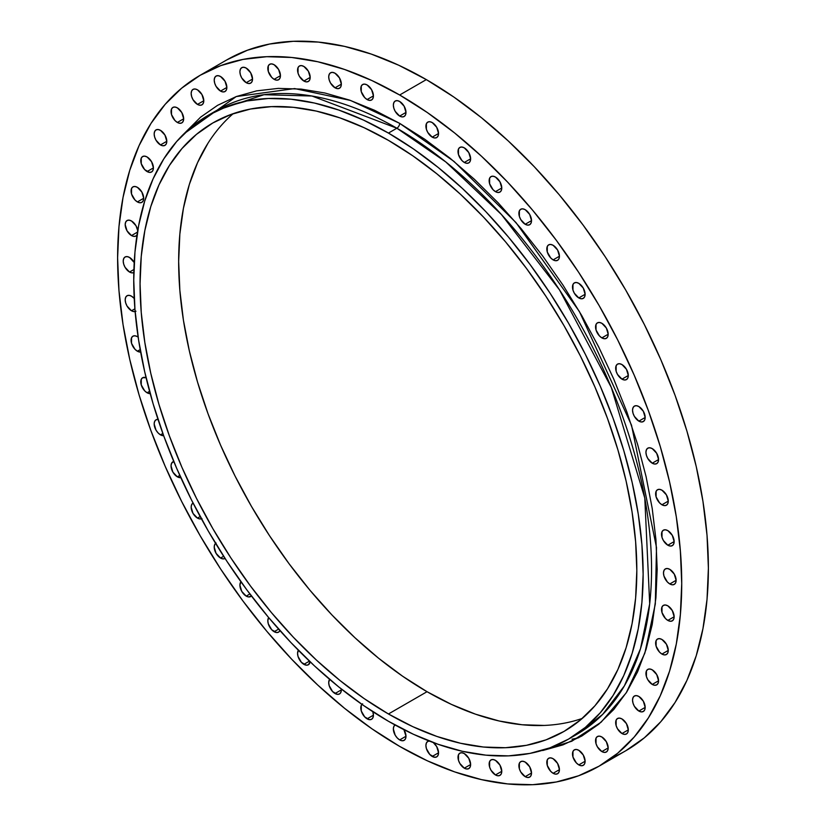 <?xml version="1.0" encoding="UTF-8"?>
<svg xmlns="http://www.w3.org/2000/svg" width="826" height="826" viewBox="0 0 826 826"><rect width="100%" height="100%" fill="white"/><g stroke="black" fill="none" stroke-linecap="round" stroke-linejoin="round"><path stroke-width="1.24" d="M661.946 504.769A8.931 5.152 60 0 1 656.112 496.901A8.931 5.152 60 0 1 657.486 489.746A8.931 5.152 60 0 1 661.946 490.179L659.53 489.343L657.486 489.746L656.112 491.315L656.112 496.901L659.53 502.817L661.946 504.769L664.372 505.605L666.417 505.213L667.79 503.633L668.265 501.124L661.946 504.769L668.265 501.124L666.417 494.898L661.946 490.179A8.931 5.152 60 0 1 667.79 498.057A8.931 5.152 60 0 1 666.417 505.213A8.931 5.152 60 0 1 661.946 504.769M652.251 463.2A8.931 5.152 60 0 1 646.417 455.332A8.931 5.152 60 0 1 647.78 448.177A8.931 5.152 60 0 1 652.251 448.621L649.835 447.785L647.78 448.177L646.417 449.757L645.932 452.266L646.417 455.332L647.78 458.492L652.251 463.2L654.667 464.047L656.711 463.644L658.085 462.075L658.559 459.555L652.251 463.2L658.559 459.555L656.711 453.329L652.251 448.621A8.931 5.152 60 0 1 658.085 456.489A8.931 5.152 60 0 1 656.711 463.644A8.931 5.152 60 0 1 652.251 463.2M638.859 421.126A8.931 5.152 60 0 1 633.026 413.258A8.931 5.152 60 0 1 634.389 406.103A8.931 5.152 60 0 1 638.859 406.547L636.443 405.7L634.389 406.103L633.026 407.672L632.54 410.192L633.026 413.258L634.389 416.407L638.859 421.126L641.275 421.962L643.32 421.57L644.693 419.99L645.178 417.481L638.859 421.126L645.178 417.481L643.32 411.255L638.859 406.547A8.931 5.152 60 0 1 644.693 414.415A8.931 5.152 60 0 1 643.32 421.57A8.931 5.152 60 0 1 638.859 421.126M621.978 379.144A8.931 5.152 60 0 1 616.144 371.277A8.931 5.152 60 0 1 617.518 364.121A8.931 5.152 60 0 1 621.978 364.565L619.562 363.729L617.518 364.121L616.144 365.701L616.144 371.277L617.518 374.436L621.978 379.144L624.404 379.991L626.449 379.588L627.822 378.019L628.297 375.5L621.978 379.144L628.297 375.5L626.449 369.274L621.978 364.565A8.931 5.152 60 0 1 627.822 372.433A8.931 5.152 60 0 1 626.449 379.588A8.931 5.152 60 0 1 621.978 379.144M601.865 337.886A8.931 5.152 60 0 1 596.031 330.008A8.931 5.152 60 0 1 597.404 322.852A8.931 5.152 60 0 1 601.865 323.296L599.449 322.46L597.404 322.852L596.031 324.432L596.031 330.008L599.449 335.934L601.865 337.886L604.281 338.722L606.336 338.33L607.699 336.75L608.184 334.241L601.865 337.886L608.184 334.241L606.336 328.015L601.865 323.296A8.931 5.152 60 0 1 607.699 331.164A8.931 5.152 60 0 1 606.336 338.33A8.931 5.152 60 0 1 601.865 337.886M578.799 297.928A8.931 5.152 60 0 1 572.965 290.06A8.931 5.152 60 0 1 574.338 282.905A8.931 5.152 60 0 1 578.799 283.349L576.383 282.502L574.338 282.905L572.965 284.485L572.965 290.06L574.338 293.22L578.799 297.928L581.215 298.775L583.27 298.372L584.632 296.802L585.118 294.283L578.799 297.928L585.118 294.283L583.27 288.057L578.799 283.349A8.931 5.152 60 0 1 584.632 291.217A8.931 5.152 60 0 1 583.27 298.372A8.931 5.152 60 0 1 578.799 297.928M553.121 259.88A8.931 5.152 60 0 1 547.287 252.002A8.931 5.152 60 0 1 548.66 244.847A8.931 5.152 60 0 1 553.121 245.291L550.705 244.455L548.66 244.847L547.287 246.427L547.287 252.002L550.705 257.929L553.121 259.88L555.537 260.717L557.591 260.314L558.954 258.744L559.439 256.225L553.121 259.88L559.439 256.225L557.591 250.01L553.121 245.291A8.931 5.152 60 0 1 558.954 253.159A8.931 5.152 60 0 1 557.591 260.314A8.931 5.152 60 0 1 553.121 259.88M525.202 224.269A8.931 5.152 60 0 1 519.368 216.402A8.931 5.152 60 0 1 520.741 209.246A8.931 5.152 60 0 1 525.202 209.69L522.786 208.844L520.741 209.246L519.368 210.826L519.368 216.402L520.741 219.561L525.202 224.269L527.618 225.116L529.673 224.713L531.035 223.144L531.521 220.625L525.202 224.269L531.521 220.625L529.673 214.399L525.202 209.69A8.931 5.152 60 0 1 531.035 217.558A8.931 5.152 60 0 1 529.673 224.713A8.931 5.152 60 0 1 525.202 224.269M495.455 191.642A8.931 5.152 60 0 1 489.622 183.775A8.931 5.152 60 0 1 490.995 176.609A8.931 5.152 60 0 1 495.455 177.053L493.039 176.217L490.995 176.609L489.622 178.189L489.622 183.775L493.039 189.691L495.455 191.642L497.871 192.479L499.926 192.086L501.289 190.507L501.774 187.998L495.455 191.642L501.774 187.998L499.926 181.772L495.455 177.053A8.931 5.152 60 0 1 501.289 184.921A8.931 5.152 60 0 1 499.926 192.086A8.931 5.152 60 0 1 495.455 191.642M464.315 162.454A8.931 5.152 60 0 1 458.482 154.586A8.931 5.152 60 0 1 459.855 147.431A8.931 5.152 60 0 1 464.315 147.864L461.899 147.028L459.855 147.431L458.482 149L458.482 154.586L461.899 160.502L464.315 162.454L466.731 163.29L468.786 162.898L470.149 161.318L470.634 158.809L464.315 162.454L470.634 158.809L468.786 152.583L464.315 147.864A8.931 5.152 60 0 1 470.149 155.742A8.931 5.152 60 0 1 468.776 162.898A8.931 5.152 60 0 1 464.315 162.454M432.225 137.137A8.931 5.152 60 0 1 426.392 129.269A8.931 5.152 60 0 1 427.765 122.114A8.931 5.152 60 0 1 432.225 122.558L429.809 121.711L427.765 122.114L426.392 123.683L426.392 129.269L427.765 132.428L432.225 137.137L434.641 137.983L436.696 137.581L438.059 136.001L438.544 133.492L432.225 137.137L438.544 133.492L436.696 127.266L432.225 122.558A8.931 5.152 60 0 1 438.059 130.425A8.931 5.152 60 0 1 436.696 137.581A8.931 5.152 60 0 1 432.225 137.137M399.67 116.063A8.931 5.152 60 0 1 393.837 108.196A8.931 5.152 60 0 1 395.2 101.04A8.931 5.152 60 0 1 399.67 101.484L397.254 100.638L395.2 101.04L393.837 102.62L393.352 105.129L393.837 108.196L395.2 111.355L399.67 116.063L402.086 116.91L404.131 116.507L405.504 114.928L405.979 112.419L399.67 116.063L405.979 112.419L404.131 106.193L399.67 101.484A8.931 5.152 60 0 1 405.504 109.352A8.931 5.152 60 0 1 404.131 116.507A8.931 5.152 60 0 1 399.67 116.063M367.105 99.543A8.931 5.152 60 0 1 361.272 91.676A8.931 5.152 60 0 1 362.645 84.51A8.931 5.152 60 0 1 367.105 84.954L364.689 84.118L362.645 84.51L361.272 86.09L361.272 91.676L364.689 97.592L367.105 99.543L369.521 100.38L371.576 99.987L372.939 98.408L373.424 95.899L367.105 99.543L373.424 95.899L371.576 89.673L367.105 84.954A8.931 5.152 60 0 1 372.939 92.832A8.931 5.152 60 0 1 371.576 99.987A8.931 5.152 60 0 1 367.105 99.543M335.026 87.804A8.931 5.152 60 0 1 329.192 79.936A8.931 5.152 60 0 1 330.555 72.781A8.931 5.152 60 0 1 335.026 73.225L332.61 72.378L330.555 72.781L329.192 74.361L328.707 76.87L329.192 79.936L330.555 83.096L335.026 87.804L337.442 88.65L339.486 88.248L340.859 86.668L341.334 84.159L335.026 87.804L341.334 84.159L339.486 77.933L335.026 73.225A8.931 5.152 60 0 1 340.859 81.093A8.931 5.152 60 0 1 339.486 88.248A8.931 5.152 60 0 1 335.026 87.804M303.875 81.031A8.931 5.152 60 0 1 298.041 73.163A8.931 5.152 60 0 1 299.415 66.008A8.931 5.152 60 0 1 303.875 66.452L301.459 65.605L299.415 66.008L298.041 67.577L298.041 73.163L299.415 76.322L303.875 81.031L306.291 81.867L308.346 81.475L309.709 79.895L310.194 77.386L303.875 81.031L310.194 77.386L308.346 71.16L303.875 66.452A8.931 5.152 60 0 1 309.709 74.319A8.931 5.152 60 0 1 308.346 81.475A8.931 5.152 60 0 1 303.875 81.031M274.129 79.317A8.931 5.152 60 0 1 268.295 71.449A8.931 5.152 60 0 1 269.668 64.294A8.931 5.152 60 0 1 274.129 64.738L271.713 63.891L269.668 64.294L268.295 65.863L268.295 71.449L271.713 77.365L274.129 79.317L276.545 80.153L278.599 79.761L279.962 78.181L280.448 75.672L274.129 79.317L280.448 75.672L278.599 69.446L274.129 64.738A8.931 5.152 60 0 1 279.962 72.605A8.931 5.152 60 0 1 278.599 79.761A8.931 5.152 60 0 1 274.129 79.317M246.22 82.683A8.931 5.152 60 0 1 240.387 74.815A8.931 5.152 60 0 1 241.75 67.66A8.931 5.152 60 0 1 246.22 68.104L243.804 67.267L241.75 67.66L240.387 69.239L239.901 71.748L240.387 74.815L241.75 77.974L246.22 82.683L248.636 83.529L250.681 83.127L252.054 81.557L252.529 79.038L246.22 82.683L252.529 79.038L250.681 72.812L246.22 68.104A8.931 5.152 60 0 1 252.054 75.971A8.931 5.152 60 0 1 250.681 83.127A8.931 5.152 60 0 1 246.22 82.683M220.542 91.087A8.931 5.152 60 0 1 214.708 83.219A8.931 5.152 60 0 1 216.071 76.064A8.931 5.152 60 0 1 220.542 76.508L218.126 75.672L216.071 76.064L214.708 77.644L214.223 80.153L214.708 83.219L216.071 86.379L220.542 91.087L222.958 91.934L225.002 91.531L226.376 89.962L226.851 87.442L220.542 91.087L226.851 87.442L225.002 81.216L220.542 76.508A8.931 5.152 60 0 1 226.376 84.376A8.931 5.152 60 0 1 225.002 91.531A8.931 5.152 60 0 1 220.542 91.087M197.476 104.406A8.931 5.152 60 0 1 191.642 96.539A8.931 5.152 60 0 1 193.005 89.384A8.931 5.152 60 0 1 197.476 89.828L195.06 88.981L193.005 89.384L191.642 90.953L191.157 93.472L191.642 96.539L193.005 99.698L197.476 104.406L199.892 105.253L201.936 104.85L203.31 103.271L203.785 100.762L197.476 104.406L203.785 100.762L201.936 94.536L197.476 89.828A8.931 5.152 60 0 1 203.31 97.695A8.931 5.152 60 0 1 201.936 104.85A8.931 5.152 60 0 1 197.476 104.406M177.353 122.444A8.931 5.152 60 0 1 171.519 114.577A8.931 5.152 60 0 1 172.892 107.421A8.931 5.152 60 0 1 177.353 107.865L174.936 107.019L172.892 107.421L171.519 108.991L171.519 114.577L174.936 120.493L177.353 122.444L179.769 123.281L181.823 122.888L183.186 121.308L183.671 118.799L177.353 122.444L183.671 118.799L181.823 112.573L177.353 107.865A8.931 5.152 60 0 1 183.186 115.733A8.931 5.152 60 0 1 181.823 122.888A8.931 5.152 60 0 1 177.353 122.444M160.481 144.932A8.931 5.152 60 0 1 154.648 137.064A8.931 5.152 60 0 1 156.011 129.909A8.931 5.152 60 0 1 160.481 130.353L158.065 129.517L156.011 129.909L154.648 131.489L154.163 133.998L154.648 137.064L156.011 140.224L160.481 144.932L162.898 145.779L164.942 145.376L166.315 143.807L166.79 141.287L160.481 144.932L166.79 141.287L164.942 135.061L160.481 130.353A8.931 5.152 60 0 1 166.315 138.221A8.931 5.152 60 0 1 164.942 145.376A8.931 5.152 60 0 1 160.481 144.932M147.09 171.55A8.931 5.152 60 0 1 141.256 163.682A8.931 5.152 60 0 1 142.63 156.527A8.931 5.152 60 0 1 147.09 156.971L144.674 156.135L142.63 156.527L141.256 158.107L141.256 163.682L144.674 169.609L149.506 172.397L151.561 171.994L152.924 170.424L153.409 167.905L147.09 171.55L153.409 167.905L151.561 161.689L147.09 156.971A8.931 5.152 60 0 1 152.924 164.839A8.931 5.152 60 0 1 151.561 171.994A8.931 5.152 60 0 1 147.09 171.55M137.384 201.916A8.931 5.152 60 0 1 131.551 194.048A8.931 5.152 60 0 1 132.924 186.882A8.931 5.152 60 0 1 137.384 187.326L134.968 186.49L132.924 186.882L131.551 188.462L131.551 194.048L134.968 199.964L137.384 201.916L139.8 202.752L141.855 202.36L143.218 200.78L143.703 198.271L137.384 201.916L143.703 198.271L141.855 192.045L137.384 187.326A8.931 5.152 60 0 1 143.218 195.194A8.931 5.152 60 0 1 141.855 202.36A8.931 5.152 60 0 1 137.384 201.916M137.023 235.018A8.931 5.152 60 0 1 135.97 236.009A8.931 5.152 60 0 1 131.51 235.565L137.477 232.116L131.51 235.565A8.931 5.152 60 0 1 125.676 227.697A8.931 5.152 60 0 1 127.039 220.542A8.931 5.152 60 0 1 131.51 220.986L129.093 220.15L127.039 220.542L125.676 222.122L125.191 224.631L127.039 230.857L131.51 235.565L133.926 236.412L135.97 236.009L137.343 234.439M133.833 272.559A8.931 5.152 60 0 1 129.537 272.033L133.915 269.503L129.537 272.033A8.931 5.152 60 0 1 123.704 264.155A8.931 5.152 60 0 1 125.067 257A8.931 5.152 60 0 1 129.537 257.444L127.121 256.607L125.067 257L123.704 258.579L123.219 261.088L123.704 264.155L125.067 267.314L129.537 272.033L131.953 272.869L133.998 272.466M135.134 311.536A8.931 5.152 60 0 1 131.51 310.762L134.906 308.8L131.51 310.762A8.931 5.152 60 0 1 125.676 302.894A8.931 5.152 60 0 1 127.039 295.739A8.931 5.152 60 0 1 131.51 296.183L129.093 295.336L127.039 295.739L125.676 297.319L125.191 299.828L125.676 302.894L127.039 306.054L131.51 310.762L133.926 311.608L135.97 311.206M137.384 351.205A8.931 5.152 60 0 1 131.551 343.337A8.931 5.152 60 0 1 132.924 336.182A8.931 5.152 60 0 1 137.384 336.626L134.968 335.79L132.924 336.182L131.551 337.762L131.551 343.337L134.968 349.264L137.384 351.205L140.637 352.052A8.931 5.152 60 0 1 137.384 351.205L140.193 349.594L137.384 351.205M147.09 392.773A8.931 5.152 60 0 1 141.256 384.906A8.931 5.152 60 0 1 142.63 377.75A8.931 5.152 60 0 1 146.088 377.709L142.63 377.75L141.256 379.32L141.256 384.906L144.674 390.822L147.09 392.773L150.198 393.62A8.931 5.152 60 0 1 147.09 392.773L149.578 391.338L147.09 392.773M158.065 419.432L156.011 419.825L154.648 421.405L154.163 423.914L156.011 430.139L158.065 432.896L160.481 434.848L162.856 433.474L160.481 434.848A8.931 5.152 60 0 1 154.648 426.98A8.931 5.152 60 0 1 156.011 419.825A8.931 5.152 60 0 1 158.014 419.422M177.353 476.829A8.931 5.152 60 0 1 171.519 468.962A8.931 5.152 60 0 1 172.892 461.806A8.931 5.152 60 0 1 173.759 461.466L171.519 463.376L171.044 465.895L172.892 472.111L177.353 476.829L180.811 477.635A8.931 5.152 60 0 1 177.353 476.829L179.81 475.415L177.353 476.829M201.389 518.78A8.931 5.152 60 0 1 197.476 518.098L200.16 516.539L197.476 518.098A8.931 5.152 60 0 1 191.642 510.22A8.931 5.152 60 0 1 193.005 503.065A8.931 5.152 60 0 1 193.057 503.034L191.642 504.645L191.157 507.154L193.005 513.38L197.476 518.098L199.892 518.934L201.936 518.532M216.071 543.023L214.708 544.592L214.223 547.111L216.071 553.337L220.542 558.046L223.639 556.259L220.542 558.046A8.931 5.152 60 0 1 214.853 550.653A8.931 5.152 60 0 1 215.586 543.374M246.22 596.104A8.931 5.152 60 0 1 240.665 589.072A8.931 5.152 60 0 1 240.934 581.762L239.901 585.159L241.75 591.385L246.22 596.104L248.636 596.94L251.403 595.959A8.931 5.152 60 0 1 250.681 596.548A8.931 5.152 60 0 1 246.22 596.104L249.896 593.977L246.22 596.104M279.942 630.62A8.931 5.152 60 0 1 278.599 632.148A8.931 5.152 60 0 1 274.129 631.704L278.61 629.123L274.129 631.704A8.931 5.152 60 0 1 268.656 624.879A8.931 5.152 60 0 1 268.677 617.59L267.82 620.77L268.295 623.837L271.713 629.753L276.545 632.54L278.599 632.148L279.962 630.568M303.875 664.341A8.931 5.152 60 0 1 298.382 650.279L297.566 653.397L298.041 656.463L301.459 662.39L306.291 665.178L308.346 664.775L310.111 661.802A8.931 5.152 60 0 1 308.346 664.775A8.931 5.152 60 0 1 303.875 664.341L309.42 661.141L303.875 664.341M335.026 693.52A8.931 5.152 60 0 1 329.522 686.654A8.931 5.152 60 0 1 329.605 679.354L328.707 682.586L329.192 685.652L332.61 691.579L337.442 694.367L339.486 693.964L340.859 692.394L341.334 689.875L335.026 693.52L341.334 689.875L341.293 688.967A8.931 5.152 60 0 1 339.486 693.964A8.931 5.152 60 0 1 335.026 693.52M362.645 703.814L361.272 705.383L361.272 710.969L364.689 716.885L369.521 719.683L371.576 719.281L372.939 717.701L373.424 715.192L367.105 718.837A8.931 5.152 60 0 1 361.509 711.682A8.931 5.152 60 0 1 361.933 704.372M395.2 724.887L393.837 726.457L393.352 728.976L395.2 735.202L397.254 737.959L399.67 739.91L402.086 740.746L404.131 740.354L405.504 738.774L405.979 736.265L399.67 739.91A8.931 5.152 60 0 1 393.878 732.197A8.931 5.152 60 0 1 395.045 724.991M429.809 741.015L427.765 741.407L426.392 742.987L425.917 745.496L426.392 748.562L429.809 754.489L434.641 757.277L436.696 756.874L438.059 755.305L438.544 752.785L432.225 756.44A8.931 5.152 60 0 1 426.392 748.562A8.931 5.152 60 0 1 427.765 741.407A8.931 5.152 60 0 1 429.159 741.005M464.315 768.17A8.931 5.152 60 0 1 458.482 760.302A8.931 5.152 60 0 1 459.855 753.147A8.931 5.152 60 0 1 464.315 753.591L461.899 752.744L459.855 753.147L458.482 754.716L458.482 760.302L459.855 763.461L464.315 768.17L466.731 769.006L468.786 768.614L470.149 767.034L470.634 764.525L464.315 768.17L470.634 764.525L468.786 758.299L464.315 753.591A8.931 5.152 60 0 1 470.149 761.458A8.931 5.152 60 0 1 468.776 768.614A8.931 5.152 60 0 1 464.315 768.17M495.455 774.943A8.931 5.152 60 0 1 489.622 767.075A8.931 5.152 60 0 1 490.995 759.92A8.931 5.152 60 0 1 495.455 760.364L493.039 759.517L490.995 759.92L489.622 761.5L489.622 767.075L490.995 770.235L495.455 774.943L497.871 775.79L499.926 775.387L501.289 773.817L501.774 771.298L495.455 774.943L501.774 771.298L499.926 765.072L495.455 760.364A8.931 5.152 60 0 1 501.289 768.232A8.931 5.152 60 0 1 499.926 775.387A8.931 5.152 60 0 1 495.455 774.943M525.202 776.657A8.931 5.152 60 0 1 519.368 768.789A8.931 5.152 60 0 1 520.741 761.634A8.931 5.152 60 0 1 525.202 762.078L522.786 761.242L520.741 761.634L519.368 763.214L519.368 768.789L520.741 771.949L525.202 776.657L527.618 777.503L529.673 777.101L531.035 775.531L531.521 773.012L525.202 776.657L531.521 773.012L529.673 766.786L525.202 762.078A8.931 5.152 60 0 1 531.035 769.946A8.931 5.152 60 0 1 529.673 777.101A8.931 5.152 60 0 1 525.202 776.657M553.121 773.291A8.931 5.152 60 0 1 547.287 765.423A8.931 5.152 60 0 1 548.66 758.268A8.931 5.152 60 0 1 553.121 758.712L550.705 757.865L548.66 758.268L547.287 759.837L547.287 765.423L550.705 771.339L553.121 773.291L555.537 774.127L557.591 773.735L558.954 772.155L559.439 769.646L553.121 773.291L559.439 769.646L557.591 763.42L553.121 758.712A8.931 5.152 60 0 1 558.954 766.58A8.931 5.152 60 0 1 557.591 773.735A8.931 5.152 60 0 1 553.121 773.291M578.799 764.886A8.931 5.152 60 0 1 572.965 757.019A8.931 5.152 60 0 1 574.338 749.863A8.931 5.152 60 0 1 578.799 750.307L576.383 749.461L574.338 749.863L572.965 751.433L572.965 757.019L576.383 762.935L578.799 764.886L581.215 765.723L583.27 765.33L584.632 763.751L585.118 761.242L578.799 764.886L585.118 761.242L583.27 755.016L578.799 750.307A8.931 5.152 60 0 1 584.632 758.175A8.931 5.152 60 0 1 583.27 765.33A8.931 5.152 60 0 1 578.799 764.886M601.865 751.567A8.931 5.152 60 0 1 596.031 743.699A8.931 5.152 60 0 1 597.404 736.544A8.931 5.152 60 0 1 601.865 736.988L599.449 736.142L597.404 736.544L596.031 738.114L596.031 743.699L597.404 746.859L601.865 751.567L604.281 752.414L606.336 752.011L607.699 750.431L608.184 747.922L601.865 751.567L608.184 747.922L606.336 741.696L601.865 736.988A8.931 5.152 60 0 1 607.699 744.856A8.931 5.152 60 0 1 606.336 752.011A8.931 5.152 60 0 1 601.865 751.567M621.978 733.529A8.931 5.152 60 0 1 616.144 725.662A8.931 5.152 60 0 1 617.518 718.506A8.931 5.152 60 0 1 621.978 718.95L619.562 718.114L617.518 718.506L616.144 720.086L616.144 725.662L617.518 728.821L621.978 733.529L624.404 734.376L626.449 733.973L627.822 732.404L628.297 729.885L621.978 733.529L628.297 729.885L626.449 723.659L621.978 718.95A8.931 5.152 60 0 1 627.822 726.818A8.931 5.152 60 0 1 626.449 733.973A8.931 5.152 60 0 1 621.978 733.529M638.859 711.041A8.931 5.152 60 0 1 633.026 703.174A8.931 5.152 60 0 1 634.389 696.019A8.931 5.152 60 0 1 638.859 696.463L636.443 695.616L634.389 696.019L633.026 697.588L632.54 700.107L633.026 703.174L634.389 706.323L638.859 711.041L641.275 711.878L643.32 711.485L644.693 709.906L645.178 707.397L638.859 711.041L645.178 707.397L643.32 701.171L638.859 696.463A8.931 5.152 60 0 1 644.693 704.33A8.931 5.152 60 0 1 643.32 711.485A8.931 5.152 60 0 1 638.859 711.041M652.251 684.424A8.931 5.152 60 0 1 646.417 676.556A8.931 5.152 60 0 1 647.78 669.401A8.931 5.152 60 0 1 652.251 669.834L649.835 668.998L647.78 669.401L646.417 670.97L646.417 676.556L647.78 679.705L652.251 684.424L654.667 685.26L656.711 684.868L658.085 683.288L658.559 680.779L652.251 684.424L658.559 680.779L656.711 674.553L652.251 669.834A8.931 5.152 60 0 1 658.085 677.712A8.931 5.152 60 0 1 656.711 684.868A8.931 5.152 60 0 1 652.251 684.424M661.946 654.068A8.931 5.152 60 0 1 656.112 646.19A8.931 5.152 60 0 1 657.486 639.035A8.931 5.152 60 0 1 661.946 639.479L659.53 638.643L657.486 639.035L656.112 640.615L656.112 646.19L659.53 652.117L661.946 654.068L664.372 654.904L666.417 654.502L667.79 652.932L668.265 650.413L661.946 654.068L668.265 650.413L666.417 644.197L661.946 639.479A8.931 5.152 60 0 1 667.79 647.347A8.931 5.152 60 0 1 666.417 654.502A8.931 5.152 60 0 1 661.946 654.068M667.831 620.409A8.931 5.152 60 0 1 661.998 612.541A8.931 5.152 60 0 1 663.371 605.386A8.931 5.152 60 0 1 667.831 605.83L665.415 604.983L663.371 605.386L661.998 606.955L661.998 612.541L665.415 618.457L667.831 620.409L670.247 621.245L672.292 620.853L673.665 619.273L674.15 616.764L667.831 620.409L674.15 616.764L672.292 610.538L667.831 605.83A8.931 5.152 60 0 1 673.665 613.697A8.931 5.152 60 0 1 672.292 620.853A8.931 5.152 60 0 1 667.831 620.409M667.831 545.212A8.931 5.152 60 0 1 661.998 537.344A8.931 5.152 60 0 1 663.371 530.189A8.931 5.152 60 0 1 667.831 530.633L665.415 529.786L663.371 530.189L661.998 531.758L661.998 537.344L663.371 540.503L667.831 545.212L670.247 546.048L672.292 545.656L673.665 544.076L674.15 541.567L667.831 545.212L674.15 541.567L672.292 535.341L667.831 530.633A8.931 5.152 60 0 1 673.665 538.5A8.931 5.152 60 0 1 672.292 545.656A8.931 5.152 60 0 1 667.831 545.212M669.803 583.951A8.931 5.152 60 0 1 663.97 576.073A8.931 5.152 60 0 1 665.333 568.918A8.931 5.152 60 0 1 669.803 569.362L667.387 568.525L665.333 568.918L663.97 570.498L663.485 573.007L663.97 576.073L667.387 582L669.803 583.951L672.219 584.787L674.264 584.395L675.637 582.815L676.112 580.306L669.803 583.951L676.112 580.306L674.264 574.08L669.803 569.362A8.931 5.152 60 0 1 675.637 577.229A8.931 5.152 60 0 1 674.264 584.395A8.931 5.152 60 0 1 669.803 583.951M216.763 110.374A360.198 207.956 -120 0 1 396.862 128.216L445.792 161.948L501.423 214.512L559.501 289.885L611.312 387.466L644.786 498.068L649.69 603.837L640.491 648.74L624.373 685.879L602.67 714.397L576.961 734.252L572.697 736.596A360.198 207.956 -120 0 0 576.961 734.252A360.198 207.956 -120 0 0 632.169 445.627A360.198 207.956 -120 0 0 396.862 128.216A3.965 2.292 120 0 0 399.67 123.353L453.98 161.4L516.013 222.607L579.408 311.557L631.518 425.183L656.494 547.493L655.307 603.961L644.848 653.139L626.201 692.869L601.152 722.172L571.809 741.211L542.734 750.524L563.022 744.856L581.752 736.069L598.716 724.247L613.77 709.503L626.769 691.971L637.569 671.837L646.087 649.277L652.22 624.518L655.927 597.797L657.176 569.362L655.927 539.502L652.22 508.496L646.087 476.654L637.569 444.264L626.769 411.647L613.77 379.113L598.716 346.992L581.752 315.573L563.022 285.166L542.734 256.06L521.051 228.544L498.212 202.886L474.413 179.314L449.902 158.076L424.905 139.357L399.67 123.353L374.426 110.219L349.429 100.07L324.917 93.008L301.129 89.094L278.279 88.382L256.607 90.87L236.308 96.539L217.589 105.325L200.615 117.147L183.899 133.853L236.226 96.57L294.624 88.578L350.503 100.442L399.67 123.353A3.965 2.292 -60 0 1 396.862 128.216L311.96 96.022L263.99 94.701L216.763 110.374L208.348 115.237A360.198 207.956 60 0 1 388.447 133.079A360.198 207.956 60 0 1 623.754 450.49A360.198 207.956 60 0 1 568.536 739.115A360.198 207.956 60 0 1 388.447 721.274A360.198 207.956 60 0 1 153.13 403.873A360.198 207.956 60 0 1 208.348 115.237L226.861 106.554L246.943 100.948L268.378 98.49L290.979 99.192L314.51 103.054L338.753 110.044L363.481 120.08L388.447 133.079L396.862 128.216L388.447 133.079L413.403 148.907L438.131 167.42L462.374 188.431L485.915 211.735L508.506 237.124L529.941 264.341L550.023 293.127L568.536 323.193L585.324 354.271L600.213 386.052L613.068 418.224L623.754 450.49L632.169 482.518L638.24 514.02L641.916 544.695L643.134 574.225L641.916 602.34L638.24 628.772L632.169 653.263L623.754 675.575L613.068 695.502L600.213 712.838L585.324 727.417L568.536 739.115L550.023 747.809L529.941 753.405L508.506 755.873L485.915 755.16L462.374 751.299L438.131 744.309L413.403 734.273L388.447 721.274L363.481 705.445L338.753 686.943L314.51 665.932L290.979 642.618L268.378 617.228L246.943 590.022L226.861 561.236L208.348 531.159L191.56 500.081L176.671 468.301L163.816 436.128L153.13 403.873L144.715 371.834L138.644 340.333L134.968 309.667L133.75 280.128L134.968 252.013L138.644 225.581L144.715 201.09L153.13 178.777L163.816 158.86L176.671 141.525L191.56 126.936L208.348 115.237M426.33 79.606L399.67 95A398.896 230.299 60 0 1 660.263 446.505A398.896 230.299 60 0 1 599.118 766.146A398.896 230.299 60 0 1 399.67 746.394A398.896 230.299 60 0 1 139.078 394.88A398.896 230.299 60 0 1 200.222 75.249A398.896 230.299 60 0 1 399.67 95L426.33 79.606L453.98 97.138L481.362 117.633L508.207 140.905L534.267 166.718L559.295 194.833L583.032 224.971L605.272 256.845L625.778 290.153L644.363 324.566L660.852 359.754L675.09 395.386L686.922 431.11L696.246 466.597L702.967 501.475L707.035 535.444L708.388 568.154L707.035 599.284L702.967 628.555L696.246 655.679L686.922 680.387L675.09 702.451L660.852 721.656L644.363 737.804L625.778 750.751A398.896 230.299 -120 0 0 686.922 431.12A398.896 230.299 -120 0 0 426.33 79.606A398.896 230.299 -120 0 0 226.882 59.854L247.397 50.231L269.627 44.026L293.364 41.3L318.392 42.085L344.452 46.359L371.308 54.093L398.69 65.213L426.33 79.606M612.004 757.679A398.896 230.299 -120 0 0 625.778 750.751L599.118 766.146L578.603 775.769L556.373 781.974L532.636 784.7L507.608 783.915L481.548 779.641L454.692 771.907L427.31 760.787L399.67 746.394L372.02 728.862L344.638 708.367L317.793 685.095L291.733 659.282L266.705 631.167L242.968 601.029L220.728 569.155L200.222 535.847L181.637 501.434L165.148 466.246L150.91 430.614L139.078 394.89L129.754 359.403L123.033 324.525L118.965 290.556L117.612 257.846L118.965 226.716L123.033 197.445L129.754 170.321L139.078 145.613L150.91 123.549L165.148 104.344L181.637 88.196L200.222 75.249L220.728 65.626L242.968 59.42L266.705 56.695L291.733 57.479L317.793 61.754L344.638 69.487L372.02 80.607L399.67 95L427.31 112.532L454.692 133.027L481.548 156.3L507.608 182.112L532.636 210.227L556.373 240.366L578.603 272.239L599.118 305.548L617.703 339.961L634.192 375.149L648.42 410.78L660.263 446.505L669.587 481.981L676.308 516.87L680.366 550.839L681.729 583.538L680.366 614.678L676.308 643.95L669.587 671.073L660.263 695.781L648.42 717.846L634.192 737.05L617.703 753.198L599.118 766.146M388.447 713.984A351.267 202.804 60 0 1 158.964 404.451A351.267 202.804 60 0 1 212.809 122.971A351.267 202.804 60 0 1 388.447 140.368A351.267 202.804 60 0 1 617.92 449.912A351.267 202.804 60 0 1 564.075 731.382A351.267 202.804 60 0 1 388.447 713.984L427.032 691.703L388.447 713.984L412.783 726.663L436.902 736.451L460.547 743.266L483.489 747.034L505.533 747.716L526.441 745.32L546.017 739.859L564.075 731.382L580.441 719.973L594.968 705.755L607.492 688.843L617.92 669.421L626.129 647.656L632.055 623.775L635.628 598.003L636.825 570.58L635.628 541.773L632.055 511.872L626.129 481.145L617.92 449.912L607.492 418.452L594.968 387.074L580.441 356.078L564.075 325.774L546.017 296.441L526.441 268.378L505.533 241.832L483.489 217.083L460.547 194.347L436.902 173.863L412.783 155.804L388.447 140.368L364.101 127.7L339.982 117.901L316.337 111.097L293.395 107.328L271.362 106.637L250.454 109.042L230.867 114.504L212.809 122.971L196.443 134.38L181.916 148.608L169.392 165.51L158.964 184.931L150.755 206.696L144.839 230.578L141.256 256.359L140.059 283.772L141.256 312.579L144.839 342.48L150.755 373.207L158.964 404.451L169.392 435.911L181.916 467.289L196.443 498.274L212.809 528.578L230.867 557.911L250.454 585.975L271.362 612.52L293.395 637.28L316.337 660.005L339.982 680.5L364.101 698.548L388.447 713.984M233.169 113.678A351.267 202.804 -120 0 0 203.134 399.794A351.267 202.804 -120 0 0 427.032 691.703L451.378 704.382L475.487 714.17L499.131 720.984L522.084 724.753L544.117 725.434M578.789 737.732L572.046 739.218M207.976 143.228L197.559 162.66L189.35 184.415L183.424 208.297L179.851 234.078L178.653 261.501L179.851 290.298L183.424 320.209L189.35 350.926L197.559 382.17L207.976 413.63L220.511 445.007L235.028 475.993L251.403 506.297L269.462 535.63L289.038 563.704L309.946 590.239L331.98 614.998L354.932 637.724L378.576 658.219L402.685 676.267L427.032 691.703A351.267 202.804 -120 0 0 582.309 718.403M137.725 230.619L135.97 225.694L131.51 220.986A8.931 5.152 60 0 1 137.725 230.63M134.215 262.544L129.537 257.444A8.931 5.152 60 0 1 134.215 262.544M134.225 298.465L131.51 296.183A8.931 5.152 60 0 1 134.225 298.465M138.149 337.122L137.384 336.626A8.931 5.152 60 0 1 138.149 337.122M160.481 434.848L163.662 435.694A8.931 5.152 60 0 1 160.481 434.848M220.542 558.046L222.958 558.882L225.054 558.459A8.931 5.152 60 0 1 225.002 558.49A8.931 5.152 60 0 1 220.542 558.046M373.424 715.192L372.805 711.692A8.931 5.152 60 0 1 371.576 719.281A8.931 5.152 60 0 1 367.105 718.837L373.424 715.192M405.979 736.265L403.914 729.668A8.931 5.152 60 0 1 404.131 740.354A8.931 5.152 60 0 1 399.67 739.91L405.979 736.265M438.544 752.785L436.696 746.57L433.309 742.584A8.931 5.152 60 0 1 438.245 750.411A8.931 5.152 60 0 1 436.696 756.874A8.931 5.152 60 0 1 432.225 756.44L438.544 752.785M576.961 734.252L568.536 739.115M226.882 59.854L200.222 75.249"/></g></svg>
